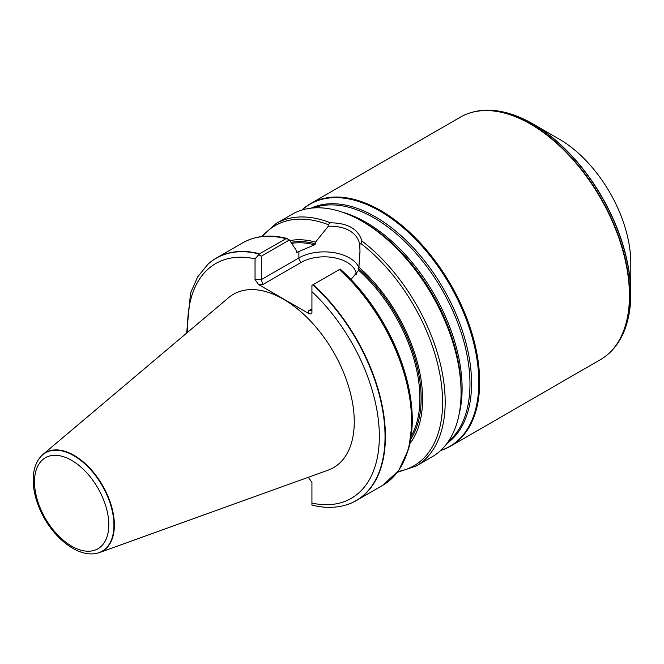 <?xml version="1.0" encoding="UTF-8"?>
<svg xmlns="http://www.w3.org/2000/svg" width="664" height="664" viewBox="0 0 664 664"><rect width="100%" height="100%" fill="white"/><g stroke="black" fill="none" stroke-linecap="round" stroke-linejoin="round"><path stroke-width="1" d="M94.944 553.618A56.905 32.851 -120 0 0 95.126 553.593A56.905 32.851 -120 0 0 99.484 552.556L328.107 470.154A100.09 57.785 -120 0 0 350.185 392.133A100.09 57.785 -120 0 0 283.486 299.24A100.09 57.785 -120 0 0 228.549 297.721L42.878 454.516A56.905 32.851 -120 0 0 39.798 457.762A56.905 32.851 -120 0 0 39.682 457.911M311.931 505.014L311.931 482.305L308.287 477.3M346.957 504.69A140.021 80.842 -120 0 0 347.131 504.632A140.021 80.842 -120 0 0 356.41 500.54A140.021 80.842 -120 0 0 313.176 284.673L311.931 285.387L311.931 312.453C311.715 314.089 310.536 314.371 308.378 313.308L258.595 284.565L255.042 279.61L255.042 258.836L259.624 253.756A140.021 80.842 -120 0 0 216.389 258.022A140.021 80.842 -120 0 0 208.205 264.006A140.021 80.842 -120 0 0 208.073 264.131M259.624 253.756L286.441 238.434L289.413 239.961L296.219 250.27L296.219 251.996L296.849 252.395L314.562 244.817L315.558 243.796L315.558 242.094A120.699 69.687 -120 0 0 289.836 240.609M405.48 457.33A138.676 80.07 -120 0 0 340.217 269.053L313.176 284.673M296.219 251.996L296.849 252.395A117.794 68.01 -120 0 0 296.277 252.278M410.095 443.311A120.699 69.687 -120 0 0 358.917 267.127L358.651 270.273L351.015 279.478M315.558 242.094L328.282 226.25L328.132 224.606L330.431 222.805C347.803 222.996 358.294 229.055 361.913 240.982L360.942 243.547L359.739 244.41L359.979 251.141L358.917 267.127M397.412 472.311L416.179 466.028L432.073 456.849A140.021 80.842 -120 0 0 461.073 392.756A140.021 80.842 -120 0 0 362.063 221.27A140.021 80.842 -120 0 0 346.326 213.634A140.021 80.842 -120 0 0 292.06 214.331L276.166 223.511L261.342 236.616M99.484 552.556A56.905 32.851 -120 0 0 112.033 508.192A56.905 32.851 -120 0 0 74.111 455.379A56.905 32.851 -120 0 0 42.878 454.516M446.042 448.449A140.021 80.842 -120 0 0 446.208 448.383A140.021 80.842 -120 0 0 450.673 446.108A140.021 80.842 -120 0 0 472.137 333.909A140.021 80.842 -120 0 0 380.671 210.529A140.021 80.842 -120 0 0 310.661 203.591A140.021 80.842 -120 0 0 306.461 206.321A140.021 80.842 -120 0 0 306.32 206.429M450.673 446.108L600.447 359.639A140.021 80.842 -120 0 0 604.647 356.908A140.021 80.842 -120 0 0 620.691 243.497A140.021 80.842 -120 0 0 530.436 124.06A140.021 80.842 -120 0 0 464.9 114.855A140.021 80.842 -120 0 0 460.434 117.121L310.661 203.591M627.256 321.965A138.884 80.186 -120 0 0 627.306 321.783A138.884 80.186 -120 0 0 630.8 293.837A138.884 80.186 -120 0 0 532.594 123.745A138.884 80.186 -120 0 0 506.649 112.789A138.884 80.186 -120 0 0 506.458 112.739M532.594 123.745L559.196 139.1L532.594 123.745M630.8 293.837L630.8 263.118A101.26 58.465 -120 0 0 559.196 139.1M289.413 239.961L261.326 256.171L261.326 279.61L298.891 257.923L298.891 251.216M359.739 244.41C357.381 232.632 345.355 225.677 328.282 226.25M258.819 254.719L261.326 256.171M308.378 310.877L310.893 310.627L311.931 308.826L308.378 310.877L308.378 313.308M356.361 274.373A32.229 18.609 0 0 0 335.669 258.047A32.229 18.609 0 0 0 301.406 262.28L262.803 284.565L261.326 279.61L255.042 279.61M255.042 258.836A135.564 78.269 -120 0 0 187.796 332.141M311.931 503.08A135.564 78.269 -120 0 0 379.343 436.298A135.564 78.269 -120 0 0 311.931 291.679M259.358 254.013A139.938 80.792 -120 0 0 207.94 264.247L208.205 264.006M285.802 238.642A140.021 80.842 -120 0 0 242.567 242.899C255.391 235.678 270.289 234.218 287.271 238.525M356.41 500.54L382.588 485.425A140.021 80.842 -120 0 0 339.354 269.559M314.562 244.817A117.794 68.01 -120 0 0 291.67 243.364M411.373 435.841A117.794 68.01 -120 0 0 358.651 270.273M410.933 438.829A118.682 68.525 -120 0 0 358.917 268.829M315.558 243.796A118.682 68.525 -120 0 0 291.006 242.36M328.132 224.606A138.676 80.07 -120 0 0 262.355 236.492M330.431 222.805A140.021 80.842 -120 0 0 276.166 223.511M416.179 466.028A140.021 80.842 -120 0 0 440.373 363.963A140.021 80.842 -120 0 0 361.913 240.982M73.795 455.678A56.755 32.768 -120 0 0 39.574 458.06C35.466 463.605 33.341 470.585 33.2 479.01C33.092 487.849 34.96 497.112 38.811 506.798C49.402 534.022 74.957 556.648 94.753 553.643A56.755 32.768 -120 0 0 112.432 511.753A56.755 32.768 -120 0 0 73.795 455.678M71.646 460.368A52.539 30.336 60 0 1 103.816 543.293A52.539 30.336 60 0 1 39.466 506.142A52.539 30.336 60 0 1 71.646 460.368M311.931 505.096C324.497 508.201 336.117 508.084 346.782 504.74A139.938 80.792 -120 0 0 383.194 413.556A139.938 80.792 -120 0 0 312.81 284.881M398.026 471.498A138.676 80.07 -120 0 0 440.556 378.156A138.676 80.07 -120 0 0 360.942 243.547M461.073 392.756L461.073 389.976A136.618 78.875 -120 0 0 364.47 222.656L362.063 221.27M459.098 414.319A135.572 78.277 -120 0 0 366.246 222.482A135.572 78.277 -120 0 0 342.4 212.189M448.258 441.61A135.572 78.277 -120 0 0 460.75 331.303A135.572 78.277 -120 0 0 374.106 217.941A135.572 78.277 -120 0 0 313.35 207.94M446.938 443.461A136.045 78.551 -120 0 0 463.223 333.394A136.045 78.551 -120 0 0 375.368 216.829A136.045 78.551 -120 0 0 311.084 208.156M440.813 450.358A139.805 80.718 -120 0 0 473.44 342.076A139.805 80.718 -120 0 0 379.966 211.11A139.805 80.718 -120 0 0 302.054 210.015M446.208 448.383L440.672 450.482A139.98 80.817 -120 0 0 445.876 448.524A139.98 80.817 -120 0 0 472.926 338.034A139.98 80.817 -120 0 0 380.356 210.737A139.98 80.817 -120 0 0 306.17 206.537A139.98 80.817 -120 0 0 301.888 210.065L306.461 206.321M604.788 356.8A139.98 80.817 -120 0 0 604.937 356.692A139.98 80.817 -120 0 0 620.981 243.314A139.98 80.817 -120 0 0 530.752 123.911A139.98 80.817 -120 0 0 465.232 114.706A139.98 80.817 -120 0 0 465.066 114.781M627.306 321.783L627.206 322.156A139.191 80.361 -120 0 0 532.279 123.67A139.191 80.361 -120 0 0 506.275 112.689C491.144 108.755 477.457 109.427 465.232 114.706L464.9 114.855M301.406 262.28A3.552 2.05 -120 0 1 298.891 257.923A35.781 20.659 180 0 1 333.76 252.627A35.781 20.659 180 0 1 358.917 267.542M262.803 284.565L258.595 284.565M186.642 333.112L190.56 293.04L197.631 276.929L207.94 264.247M216.389 258.022L242.567 242.899M382.588 485.425L398.74 470.51L408.85 448.466L412.369 420.876L409.165 389.552L399.504 356.526L384.041 324.007L363.822 294.16L340.192 268.986M627.206 322.156C623.048 337.229 615.628 348.741 604.937 356.692L604.647 356.908M359.971 251.141L359.971 252.702"/></g></svg>
